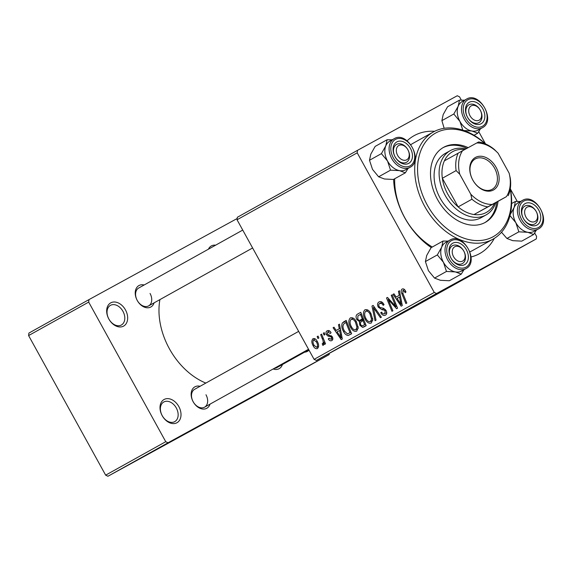 <?xml version="1.0" encoding="UTF-8"?>
<svg xmlns="http://www.w3.org/2000/svg" width="572" height="572" viewBox="0 0 572 572"><rect width="100%" height="100%" fill="white"/><g stroke="black" fill="none" stroke-linecap="round" stroke-linejoin="round"><path stroke-width="0.86" d="M162.198 415.672A13.285 9.474 -119.1 0 1 164.093 399.485A13.285 9.474 -119.1 0 1 178.829 406.57A13.285 9.474 -119.1 0 1 176.934 422.751A13.285 9.474 -119.1 0 1 162.198 415.672M176.298 407.965A11.24 8.022 60.9 0 0 163.792 401.994A11.24 8.022 60.9 0 0 162.226 415.665A11.24 8.022 60.9 0 0 174.732 421.643A11.24 8.022 60.9 0 0 176.298 407.965M108.852 319.033A13.285 9.474 -119.1 0 1 110.746 302.845A13.285 9.474 -119.1 0 1 125.482 309.931A13.285 9.474 -119.1 0 1 123.588 326.111A13.285 9.474 -119.1 0 1 108.852 319.033M122.951 311.325A11.24 8.022 60.9 0 0 110.446 305.355A11.24 8.022 60.9 0 0 108.88 319.026A11.24 8.022 60.9 0 0 121.386 325.003A11.24 8.022 60.9 0 0 122.951 311.325M208.458 249.17A12.262 8.752 -119.1 0 1 215.615 245.188M210.031 404.132A12.262 8.752 -119.1 0 1 202.452 409.009A12.262 8.752 -119.1 0 1 193.157 401.758A12.262 8.752 -119.1 0 1 191.97 390.104A12.262 8.752 -119.1 0 1 200.086 386.279M298.655 331.374L194.609 389.325A10.225 7.293 60.9 0 0 193.186 401.751A10.225 7.293 60.9 0 0 204.554 407.185A10.225 7.293 60.9 0 0 205.977 394.759M154.111 302.845A12.262 8.752 -119.1 0 1 146.532 307.715A12.262 8.752 -119.1 0 1 137.244 300.464A12.262 8.752 -119.1 0 1 136.05 288.817A12.262 8.752 -119.1 0 1 144.165 284.985M242.735 230.08L138.689 288.031A10.225 7.293 60.9 0 0 137.266 300.464A10.225 7.293 60.9 0 0 148.634 305.891A10.225 7.293 60.9 0 0 150.057 293.465M431.259 247.59A67.46 48.112 -119.1 0 1 404.697 217.732A67.46 48.112 -119.1 0 1 393.615 179.358M407.107 140.812A67.46 48.112 -119.1 0 1 434.634 131.303M510.331 188.453A61.326 43.744 -119.1 0 1 493.014 239.146A61.326 43.744 -119.1 0 1 424.803 206.563A61.326 43.744 -119.1 0 1 433.333 131.989L413.306 143.15A61.326 43.744 60.9 0 0 410.86 144.659M394.687 178.764A61.326 43.744 60.9 0 0 404.776 217.725A61.326 43.744 60.9 0 0 432.289 247.018M159.917 299.606A63.37 45.195 60.9 0 0 169.419 348.798A63.37 45.195 60.9 0 0 205.834 383.076M237.337 217.281L357.5 150.343L357.214 152.831L237.044 219.77L237.337 217.281M461.339 100.107L459.538 96.84L457.264 95.746L357.5 150.343M363.935 326.919L362.605 327.391L359.831 325.225L359.352 321.5L356.864 319.576C355.698 317.21 355.82 315.437 357.235 314.278L360.746 312.319L366.18 325.675L363.863 326.962M342.342 322.958L346.174 320.434L351.608 333.783L348.219 335.464C346.282 335.263 344.73 333.969 343.55 331.574C341.727 328.407 341.327 325.539 342.342 322.958L346.317 320.785M327.184 330.802C328.614 330.101 329.908 330.73 331.066 332.675L330.337 333.512L327.77 331.96L327.348 334.027L332.339 336.872C333.147 338.581 332.99 339.804 331.86 340.533C330.559 341.198 329.365 340.662 328.264 338.917L329.086 338.252L331.274 339.368L331.538 337.58L331.045 336.894L327.863 336.036L326.49 334.634C325.697 332.797 325.933 331.517 327.184 330.802M324.081 335.078L323.302 333.176L324.217 332.668L325.01 334.563L324.081 335.078M322.215 338.538L320.67 334.641L321.593 334.127L325.547 343.836L324.624 344.351L323.816 342.335L323.466 345.209L322.665 345.223L322.243 343.593L322.858 343.629C323.445 342.192 323.23 340.497 322.215 338.538L323.173 338.016M402.102 289.067C403.353 288.517 404.461 289.103 405.419 290.833L405.97 292.02L405.148 292.692L404.626 291.556L402.852 290.569L402.96 293.586L406.799 303.046L405.877 303.56L401.894 293.772C400.879 291.677 400.951 290.111 402.102 289.067M399.263 295.331L398.448 291.32L399.442 290.769L402.28 305.562L401.172 306.177L393.057 294.323L393.972 293.815L396.153 297.068L400.214 294.809M434.27 292.428L436.536 293.515L536.3 238.917L416.13 305.848L316.366 360.446L314.099 359.359L434.27 292.428L357.214 152.831M314.099 359.359L237.044 219.77M313.234 345.924C311.497 342.907 311.404 340.497 312.97 338.717C314.564 338.188 315.951 338.996 317.138 341.141C318.976 344.272 319.09 346.739 317.46 348.555C315.823 349.034 314.414 348.155 313.234 345.924L314.15 345.431L316.874 347.39C317.853 345.903 317.66 344.037 316.309 341.784L313.592 339.861C312.669 341.362 312.855 343.214 314.15 345.424M317.939 338.502L317.16 336.593L318.068 336.086L318.869 337.988L317.939 338.502M375.06 320.728L371.972 306.063L373.137 305.419L381.388 317.195L380.473 317.71L373.394 307.614L376.04 320.177L375.06 320.728M378.278 307.157C377.141 304.719 377.384 302.981 378.993 301.945C380.909 301.058 382.589 301.966 384.048 304.669L383.219 305.334L381.967 303.618L379.736 303.439C378.7 304.011 378.492 305.04 379.122 306.528L379.958 307.493L383.512 308.301L386.057 310.467C387.122 312.677 386.915 314.235 385.435 315.158C383.776 315.901 382.253 315.165 380.873 312.955L381.717 312.326C382.618 313.728 383.597 314.178 384.663 313.678L385.185 311.054L384.227 310.124L381.939 309.695L378.278 307.157L379.193 306.649M394.508 303.503L391.227 295.338L392.149 294.823L397.569 308.186L396.611 308.723L388.231 299.485L392.878 310.796L391.956 311.311L386.522 297.962L387.487 297.426L395.867 306.635L394.508 303.503L395.459 302.988M339.289 328.736L338.481 324.717L339.468 324.167L342.313 338.967L341.198 339.582L333.083 327.727L333.998 327.213L336.179 330.466L340.247 328.214M350.557 327.291C348.348 323.323 348.276 320.184 350.364 317.889C352.667 317.288 354.669 318.54 356.363 321.628L358.222 327.842L356.663 331.181C354.282 331.796 352.252 330.502 350.557 327.291L351.473 326.791M365.122 319.176C362.913 315.208 362.848 312.076 364.929 309.774C367.238 309.18 369.233 310.424 370.928 313.52L372.787 319.734L371.228 323.073C368.854 323.688 366.816 322.386 365.122 319.176L366.037 318.675M439.26 292.878L432.496 296.625L439.26 292.878M502.473 257.65L502.96 257.4M495.166 261.769L485.935 266.859L495.166 261.769M478.249 271.142L486.986 266.337C488.409 265.565 488.381 265.587 486.915 266.402L478.378 271.071M486.986 266.337C488.409 265.565 488.381 265.587 486.915 266.402L486.901 266.388M476.505 272.2L482.839 268.668L476.505 272.2M473.952 273.609L464.314 278.9L474.002 273.588M463.041 279.622L464.314 278.9M436.536 293.515L316.366 360.446M413.535 307.221L418.382 304.554L413.535 307.214M411.411 308.38L412.355 307.843M419.376 303.989L418.368 304.533M499.227 259.481L492.463 263.22L499.227 259.481M459.387 281.724L449.749 287.015L459.43 281.703M448.477 287.73L449.749 287.015M441.806 291.441L441.398 291.677M423.781 301.494L422.715 302.073L423.781 301.494M417.639 304.912L416.573 305.498L417.639 304.912M536.3 238.917L536.593 236.429L534.67 232.947M517.252 201.401L510.446 189.067M433.333 131.989A61.326 43.744 -119.1 0 1 485.542 143.958L478.757 131.66M28.893 333.083L88.975 299.614L88.681 302.102L28.6 335.571L28.893 333.083M237.194 218.504L88.975 299.614M107.922 476.254L269.083 388.059L329.165 354.59L168.011 442.785L107.922 476.254L105.656 475.16L28.6 335.571M105.656 475.16L165.744 441.698L88.681 302.102M309.009 350.135A13.285 9.474 -119.1 0 1 304.554 352.195M282.425 364.514A12.262 8.752 -119.1 0 1 273.144 368.976M165.744 441.698L168.011 442.785M329.165 354.59L329.308 353.367M274.467 368.239A10.225 7.293 60.9 0 0 276.948 367.567A10.225 7.293 60.9 0 0 278.829 365.815M494.287 238.395A67.46 48.112 -119.1 0 1 471.071 256.957M469.934 251.787A61.326 43.744 60.9 0 0 472.987 250.3L493.014 239.146M417.61 304.976L418.161 304.647M413.163 307.4L412.641 307.679M465.286 278.357L464.421 278.843M501.222 258.408L497.29 260.567L501.222 258.408M465.83 278.135L460.91 280.852L465.83 278.135M462.626 279.88L457.55 282.682L462.626 279.88M450.722 286.472L449.857 286.958M441.248 291.806L437.323 293.972L441.241 291.791M444.365 290.011L442.785 290.898M318.633 346.425L316.874 347.39M317.217 341.291L316.309 341.784M315.258 338.946L313.592 339.861M318.075 336.093L317.16 336.593M373.137 305.427L371.972 306.063M374.317 307.107L373.394 307.614M383.905 304.426L383.004 304.926M382.983 303.06L381.967 303.618M382.075 302.159L379.736 303.439M381.789 312.448L380.873 312.955M381.638 312.176L380.73 312.677M386.736 312.541L384.663 313.678M386.1 310.553L385.185 311.054M385.378 309.495L384.227 310.124M392.156 294.83L391.227 295.338M389.017 299.056L388.231 299.485M387.487 297.433L386.522 297.962M396.746 306.156L395.867 306.635M399.442 290.776L398.448 291.32M393.972 293.815L393.057 294.323M400.221 294.837L396.153 297.068M400.414 301.465L399.571 297.075L397.09 298.455L401.101 304.433L400.414 301.465L401.394 300.929M400.55 296.539L399.571 297.075M401.973 303.954L401.101 304.433M405.541 291.055L404.626 291.556M404.568 289.625L402.852 290.569M402.824 293.264L401.894 293.772M321.593 334.134L320.67 334.641M324.732 341.834L323.816 342.335M323.874 344.558L322.665 345.223M323.909 343.057L322.858 343.629M324.217 332.675L323.302 333.176M329.622 330.945L327.77 331.96M329.186 338.417L328.264 338.917M332.854 338.502L331.274 339.368M332.446 337.087L331.538 337.58M332.017 336.365L331.045 336.894M329.536 335.12L327.863 336.036M327.413 334.134L326.49 334.634M339.468 324.181L338.481 324.717M334.005 327.22L333.083 327.727M340.254 328.242L336.179 330.466M340.44 334.87L339.604 330.48L337.115 331.86L341.127 337.83L340.44 334.87L341.42 334.334M340.576 329.944L339.604 330.48M342.006 337.351L341.127 337.83M346.189 320.456L343.586 321.879M351.551 333.64L348.219 335.464M344.466 331.074L343.55 331.574M350.057 332.74L345.888 322.508L344.723 323.159C342.485 324.825 342.413 327.484 344.501 331.145L347.461 333.905L350.986 332.239M346.818 322L345.888 322.508M356.971 327.277L355.419 322.079C354.211 319.87 352.774 318.976 351.101 319.39C349.621 321.321 349.764 323.831 351.544 326.919C352.745 329.186 354.197 330.108 355.884 329.701L356.971 327.277L358.143 326.633M356.327 321.578L355.419 322.079M358.194 328.442L355.884 329.701M353.317 318.182L351.101 319.39M360.753 312.348L357.235 314.278M366.101 325.475L362.605 327.391M360.746 324.724L359.831 325.225M363.542 319.205L359.352 321.5M357.779 319.076L356.864 319.576M361.189 313.992L361.204 313.456M364.621 324.624L362.927 320.463L360.253 322.629L360.71 324.667C361.461 325.84 362.248 326.111 363.063 325.497L365.544 324.117M363.849 319.955L362.927 320.463M365.551 324.131L363.063 325.497M362.29 318.904L360.453 314.393L357.886 315.908L357.793 319.104C358.601 320.356 359.459 320.649 360.36 319.977L363.213 318.397M361.382 313.885L360.453 314.393M363.22 318.411L360.36 319.977M371.535 319.169L369.984 313.964C368.776 311.754 367.338 310.861 365.672 311.275C364.185 313.206 364.328 315.715 366.109 318.811C367.31 321.071 368.761 322 370.449 321.593L371.535 319.169L372.715 318.525M370.899 313.463L369.984 313.964M372.758 320.327L370.449 321.593M367.882 310.067L365.672 311.275M468.211 147.647A42.929 30.616 60.9 0 0 443.536 147.369A42.929 30.616 60.9 0 0 437.566 199.571A42.929 30.616 60.9 0 0 485.313 222.372A42.929 30.616 60.9 0 0 498.055 201.337M466.952 148.341A42.929 30.616 60.9 0 0 442.914 147.726M485.077 143.758A59.281 42.285 60.9 0 0 428.121 138.917A59.281 42.285 60.9 0 0 427.334 205.169A59.281 42.285 60.9 0 0 484.162 239.975A59.281 42.285 60.9 0 0 510.253 188.953M495.738 202.631A36.794 26.248 -119.1 0 1 486.086 214.922L481.081 217.71A36.794 26.248 -119.1 0 1 440.154 198.169A36.794 26.248 -119.1 0 1 445.266 153.425L450.278 150.636A36.794 26.248 -119.1 0 1 450.4 150.565A36.794 26.248 -119.1 0 1 465.887 148.92M484.684 222.715A42.929 30.616 60.9 0 0 496.803 202.038M463.806 251.129A8.18 5.834 60.9 0 0 454.74 246.775A8.18 5.834 60.9 0 0 453.575 256.728A8.18 5.834 60.9 0 0 462.641 261.089A8.18 5.834 60.9 0 0 463.806 251.129A10.225 7.293 -119.1 0 1 462.412 263.556A10.225 7.293 -119.1 0 1 451.043 258.129A10.225 7.293 -119.1 0 1 452.466 245.695A10.225 7.293 -119.1 0 1 463.835 251.129M509.731 215.301L515.844 222.701L518.854 231.832L506.935 238.474L512.784 240.669L521.736 241.141L533.655 234.499L536.4 230.073M537.015 225.053A12.262 8.752 -119.1 0 1 523.409 218.511A12.262 8.752 -119.1 0 1 525.16 203.575A12.262 8.752 -119.1 0 1 538.76 210.117A12.262 8.752 -119.1 0 1 537.015 225.053M524.896 206.063A10.225 7.293 60.9 0 0 524.86 206.084A10.225 7.293 60.9 0 0 523.452 218.533A10.225 7.293 60.9 0 0 534.77 223.959A10.225 7.293 60.9 0 0 534.806 223.938A10.225 7.293 60.9 0 0 536.214 211.49A10.225 7.293 60.9 0 0 524.896 206.063M518.854 231.832L527.806 232.303L533.655 234.499M506.935 238.474L501.515 232.246M511.633 203.525L515.401 201.43L514.114 207.5L510.26 214.5M520.527 201.473L515.401 201.43M518.175 202.788A16.352 11.662 60.9 0 0 518.118 202.817A16.352 11.662 60.9 0 0 515.865 222.737A16.352 11.662 60.9 0 0 533.983 231.417A16.359 11.669 -119.1 0 1 527.806 232.303A16.359 11.669 -119.1 0 1 515.844 222.701A16.359 11.669 -119.1 0 1 514.114 207.5A16.359 11.669 -119.1 0 1 518.354 202.688M536.2 211.511A8.18 5.834 60.9 0 0 527.134 207.157A8.18 5.834 60.9 0 0 525.968 217.11A8.18 5.834 60.9 0 0 535.034 221.471A8.18 5.834 60.9 0 0 536.2 211.511A10.225 7.293 -119.1 0 1 534.806 223.938A10.225 7.293 -119.1 0 1 523.437 218.511A10.225 7.293 -119.1 0 1 524.86 206.084A10.225 7.293 -119.1 0 1 536.229 211.511M461.261 274.117L449.342 280.759L440.39 280.287L434.541 278.092L446.467 271.45L455.412 271.922L461.261 274.117L464.006 269.691M434.541 278.092L428.428 270.685L425.411 261.554L426.698 255.484L431.088 247.69L443.007 241.048L441.72 247.118A16.359 11.669 -119.1 0 1 445.781 242.399A16.352 11.662 60.9 0 0 445.724 242.435A16.352 11.662 60.9 0 0 443.472 262.355A16.352 11.662 60.9 0 0 461.59 271.035A16.352 11.662 60.9 0 0 461.64 271.006A16.352 11.662 60.9 0 0 461.697 270.978M452.767 243.193A12.262 8.752 -119.1 0 1 466.366 249.728A12.262 8.752 -119.1 0 1 464.621 264.672A12.262 8.752 -119.1 0 1 451.015 258.129A12.262 8.752 -119.1 0 1 452.767 243.193M462.376 263.578A10.225 7.293 60.9 0 0 462.412 263.556A10.225 7.293 60.9 0 0 463.821 251.101A10.225 7.293 60.9 0 0 452.502 245.681A10.225 7.293 60.9 0 0 452.466 245.695A10.225 7.293 60.9 0 0 451.058 258.151A10.225 7.293 60.9 0 0 462.376 263.578M425.411 261.554L437.337 254.919L443.45 262.319L446.467 271.45M461.876 270.878A16.359 11.669 -119.1 0 1 455.412 271.922A16.359 11.669 -119.1 0 1 443.45 262.319A16.359 11.669 60.9 0 1 441.72 247.118L437.337 254.919M448.133 241.091L443.007 241.048M397.662 155.441A8.18 5.834 60.9 0 0 406.728 159.795A8.18 5.834 60.9 0 0 407.893 149.835A10.225 7.293 -119.1 0 1 406.499 162.262A10.225 7.293 -119.1 0 1 395.13 156.835A10.225 7.293 -119.1 0 1 396.553 144.409A10.225 7.293 -119.1 0 1 407.922 149.835A8.18 5.834 60.9 0 0 398.827 145.481A8.18 5.834 60.9 0 0 397.662 155.441M470.055 115.823A8.18 5.834 60.9 0 0 479.121 120.177A8.18 5.834 60.9 0 0 480.287 110.224A10.225 7.293 -119.1 0 1 478.893 122.651A10.225 7.293 -119.1 0 1 467.524 117.217A10.225 7.293 -119.1 0 1 468.94 104.79A10.225 7.293 -119.1 0 1 480.308 110.217A8.18 5.834 60.9 0 0 471.214 105.863A8.18 5.834 60.9 0 0 470.055 115.823M474.031 135.278L477.742 133.212L480.48 128.779M481.095 123.759A12.262 8.752 -119.1 0 1 467.496 117.224A12.262 8.752 -119.1 0 1 469.24 102.281A12.262 8.752 -119.1 0 1 482.839 108.823A12.262 8.752 -119.1 0 1 481.095 123.759M468.976 104.769A10.225 7.293 60.9 0 0 468.94 104.79A10.225 7.293 60.9 0 0 467.531 117.239A10.225 7.293 60.9 0 0 478.857 122.665A10.225 7.293 60.9 0 0 478.893 122.651A10.225 7.293 60.9 0 0 480.301 110.196A10.225 7.293 60.9 0 0 468.976 104.769M463.985 130.523L471.893 131.009L477.742 133.212M444.165 128.321L441.891 120.649L453.81 114.007L459.924 121.414L462.941 130.545M441.891 120.649L443.178 114.579L447.561 106.778L459.48 100.136L458.201 106.206L453.81 114.007M464.607 100.186L459.48 100.136M462.255 101.494A16.352 11.662 60.9 0 0 462.205 101.523A16.352 11.662 60.9 0 0 459.952 121.45A16.352 11.662 60.9 0 0 478.063 130.13A16.359 11.669 -119.1 0 1 471.893 131.009A16.359 11.669 -119.1 0 1 459.924 121.414A16.359 11.669 -119.1 0 1 458.201 106.206A16.359 11.669 -119.1 0 1 462.433 101.394M405.348 172.83L393.422 179.465L384.477 178.993L378.628 176.798L390.547 170.163L399.499 170.628L405.348 172.83L408.086 168.397M378.628 176.798L372.515 169.398L369.498 160.267L370.785 154.19L375.168 146.396L387.087 139.754L385.807 145.824A16.359 11.669 -119.1 0 1 389.861 141.105A16.352 11.662 60.9 0 0 389.811 141.141A16.352 11.662 60.9 0 0 387.559 161.068A16.352 11.662 60.9 0 0 405.67 169.741A16.352 11.662 60.9 0 0 405.727 169.712A16.352 11.662 60.9 0 0 405.777 169.684M396.846 141.899A12.262 8.752 -119.1 0 1 410.446 148.441A12.262 8.752 -119.1 0 1 408.701 163.377A12.262 8.752 -119.1 0 1 395.102 156.835A12.262 8.752 -119.1 0 1 396.846 141.899M406.463 162.284A10.225 7.293 60.9 0 0 406.499 162.262A10.225 7.293 60.9 0 0 407.907 149.814A10.225 7.293 60.9 0 0 396.582 144.387A10.225 7.293 60.9 0 0 396.553 144.409A10.225 7.293 60.9 0 0 395.145 156.857A10.225 7.293 60.9 0 0 406.463 162.284M369.498 160.267L381.417 153.625L387.53 161.025L390.547 170.163M405.956 169.584A16.359 11.669 -119.1 0 1 399.499 170.628A16.359 11.669 -119.1 0 1 387.53 161.025A16.359 11.669 60.9 0 1 385.807 145.824L381.417 153.625M392.213 139.804L387.087 139.754M475.461 157.429A18.604 13.27 -119.1 0 1 496.096 167.346A18.604 13.27 -119.1 0 1 493.443 189.997A18.604 13.27 -119.1 0 1 472.815 180.087A18.604 13.27 -119.1 0 1 475.461 157.429M492.099 189.346A17.375 12.391 60.9 0 0 492.156 189.311A17.375 12.391 60.9 0 0 494.551 168.147A17.375 12.391 60.9 0 0 475.303 158.923A17.375 12.391 60.9 0 0 475.246 158.952A17.375 12.391 60.9 0 0 472.851 180.123A17.375 12.391 60.9 0 0 492.099 189.346M464.636 149.607A34.749 24.789 60.9 0 0 452.638 151.659A34.749 24.789 60.9 0 0 444.38 160.839A34.749 24.789 60.9 0 0 442.342 178.264A34.749 24.789 60.9 0 0 458.151 206.9A34.749 24.789 60.9 0 0 474.016 214.529A34.749 24.789 60.9 0 0 486.229 212.505A34.749 24.789 60.9 0 0 494.487 203.325L506.392 196.661A32.704 23.33 60.9 0 0 509.137 173.18L498.141 153.253A32.704 23.33 60.9 0 0 476.755 142.971L462.512 150.765A32.704 23.33 60.9 0 0 459.766 174.253L470.77 194.18A32.704 23.33 60.9 0 0 492.149 204.454L506.392 196.661M486.086 214.922A36.794 26.248 -119.1 0 1 485.964 214.993A36.794 26.248 -119.1 0 1 445.209 195.467A36.794 26.248 -119.1 0 1 450.278 150.636M492.149 204.454L474.016 214.529L494.487 203.325M459.766 174.253L456.113 170.592L442.342 178.264L458.151 206.9L471.921 199.228L470.77 194.18M444.38 160.839L462.512 150.765M476.755 142.971L478.614 141.97A34.749 24.789 -119.1 0 1 494.487 149.599L498.141 153.253M509.137 173.18L510.288 178.228A34.749 24.789 -119.1 0 1 508.251 195.66M487.787 206.857A34.749 24.789 -119.1 0 1 471.921 199.228M456.113 170.592A34.749 24.789 -119.1 0 1 458.151 153.167M376.476 310.188L375.511 310.718M384.084 308.522L381.939 309.695M393.758 304.147L392.807 304.669M390.991 301.165L390.054 301.68M331.338 335.685L329.844 336.5M518.118 202.817L522.436 200.415C535.556 192.135 552.295 222.322 538.288 229.022A16.352 11.662 -119.1 0 1 538.238 229.05A16.352 11.662 -119.1 0 1 520.12 220.37A16.352 11.662 -119.1 0 1 522.379 200.443A16.352 11.662 -119.1 0 1 522.429 200.415M538.395 227.556A15.129 10.789 60.9 0 0 540.547 209.13A15.129 10.789 60.9 0 0 523.773 201.072A15.129 10.789 60.9 0 0 521.621 219.491A15.129 10.789 60.9 0 0 538.395 227.556M461.64 271.006L465.901 268.633A16.352 11.662 -119.1 0 1 465.844 268.668A16.352 11.662 -119.1 0 1 447.726 259.988A16.352 11.662 -119.1 0 1 449.985 240.061A16.352 11.662 -119.1 0 1 450.035 240.033M451.379 240.69A15.129 10.789 60.9 0 0 449.227 259.109A15.129 10.789 60.9 0 0 466.001 267.174A15.129 10.789 60.9 0 0 468.153 248.748A15.129 10.789 60.9 0 0 451.379 240.69M466.516 99.12C479.636 90.841 496.374 121.035 482.375 127.728A16.352 11.662 -119.1 0 1 482.318 127.756A16.352 11.662 -119.1 0 1 464.207 119.076A16.352 11.662 -119.1 0 1 466.459 99.156A16.352 11.662 -119.1 0 1 466.516 99.12L462.205 101.523M482.482 126.262A15.129 10.789 60.9 0 0 484.634 107.843A15.129 10.789 60.9 0 0 467.86 99.778A15.129 10.789 60.9 0 0 465.701 118.204A15.129 10.789 60.9 0 0 482.482 126.262M405.727 169.712L409.981 167.346A16.352 11.662 -119.1 0 1 409.931 167.374A16.352 11.662 -119.1 0 1 391.813 158.694A16.352 11.662 -119.1 0 1 394.065 138.767A16.352 11.662 -119.1 0 1 394.122 138.739L389.811 141.141M395.466 139.396A15.129 10.789 60.9 0 0 393.307 157.815A15.129 10.789 60.9 0 0 410.088 165.88A15.129 10.789 60.9 0 0 412.24 147.462A15.129 10.789 60.9 0 0 395.466 139.396M308.53 349.27L204.554 407.185M538.288 229.022L534.034 231.388M276.948 367.567L308.83 349.807M445.724 242.435L450.042 240.033C463.163 231.753 479.901 261.94 465.901 268.633M148.634 305.891L252.617 247.976M482.375 127.728L478.12 130.094M409.981 167.346C423.981 160.646 407.243 130.459 394.122 138.739"/></g></svg>

